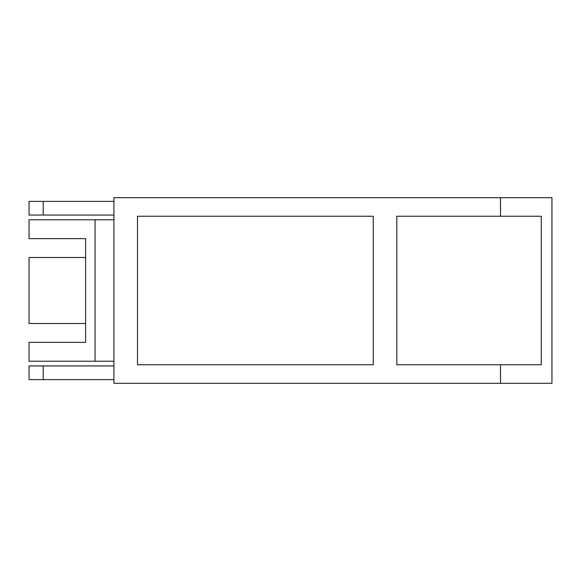 <?xml version="1.0" encoding="UTF-8"?>
<svg xmlns="http://www.w3.org/2000/svg" width="581" height="581" viewBox="0 0 581 581"><rect width="100%" height="100%" fill="white"/><g stroke="black" fill="none" stroke-linecap="round" stroke-linejoin="round"><path stroke-width="0.87" d="M113.92 219.771L29.05 219.771L29.05 238.631L85.632 238.631L85.632 342.369L29.05 342.369L29.05 361.229L113.92 361.229M95.059 219.771L95.059 361.229M43.197 215.057L29.05 215.057L29.05 201.382L43.197 201.382L43.197 215.057L113.92 215.057M29.05 379.618L29.05 365.943L43.197 365.943L43.197 379.618L29.05 379.618M85.632 323.508L29.05 323.508L29.05 257.492L85.632 257.492M137.494 216.248L373.249 216.248L373.249 364.752L137.494 364.752L137.494 216.248M396.823 364.752L396.823 216.248L541.26 216.248L541.26 364.752L396.823 364.752M113.92 201.382L43.197 201.382M43.197 379.618L113.92 379.618M113.92 365.943L43.197 365.943M500.51 216.248L500.51 197.685L551.95 197.685L551.95 383.315L500.51 383.315L500.51 364.752M500.51 383.315L113.92 383.315L113.92 197.685L500.51 197.685"/></g></svg>
